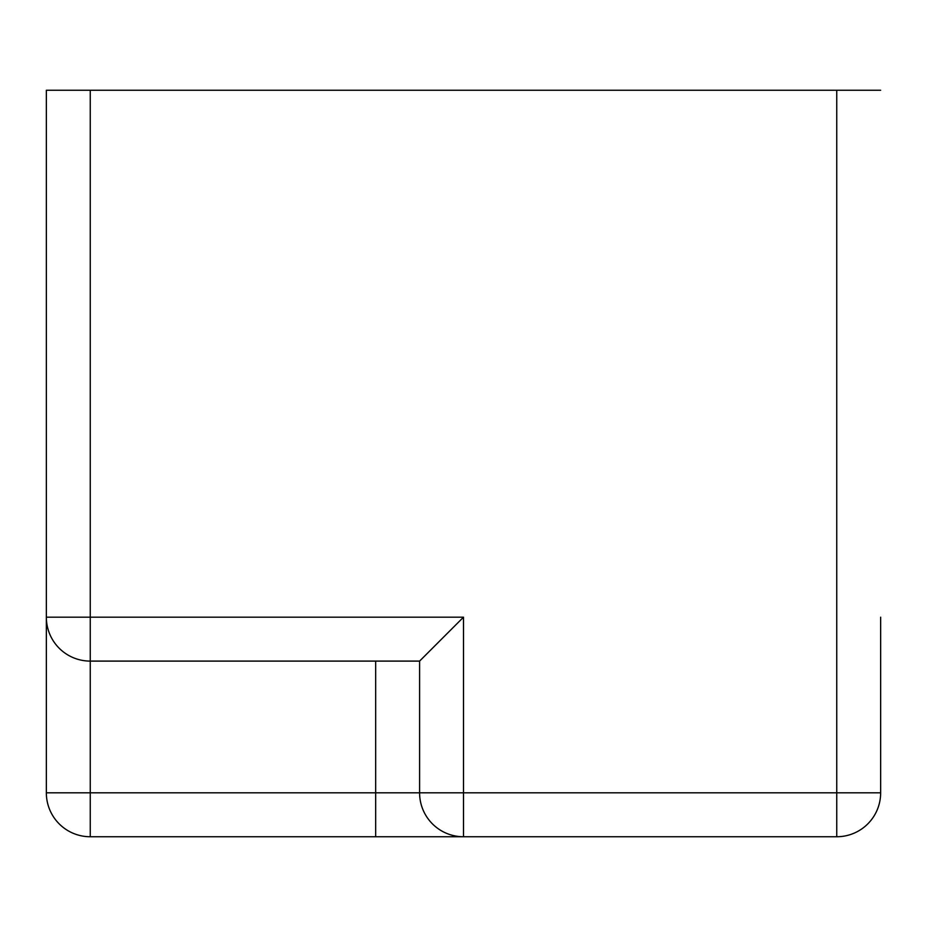 <?xml version="1.0" encoding="UTF-8"?>
<svg xmlns="http://www.w3.org/2000/svg" width="927" height="927" viewBox="0 0 927 927"><rect width="100%" height="100%" fill="white"/><g stroke="black" fill="none" stroke-linecap="round" stroke-linejoin="round"><path stroke-width="1.39" d="M463.5 617.185L463.5 792.828L836.745 792.828L836.745 90.255L90.255 90.255L90.255 617.185L463.5 617.185L419.595 661.102L90.255 661.102L90.255 792.828L375.678 792.828L375.678 661.102M880.65 617.185L880.65 792.828A43.905 43.905 0 0 1 836.745 836.745L463.5 836.745L463.5 792.828L375.678 792.828L375.678 836.745L90.255 836.745L90.255 792.828L46.35 792.828L46.35 90.255L90.255 90.255M375.678 836.745L463.5 836.745L375.678 836.745M836.745 90.255L880.65 90.255M463.5 836.745A43.905 43.905 0 0 1 419.595 792.828L419.595 661.102M46.35 792.828A43.905 43.905 0 0 0 90.255 836.745M88.447 661.055L90.255 661.102L90.255 617.185L46.35 617.185L46.385 619.004M46.35 617.185A43.905 43.905 0 0 0 90.255 661.102M880.65 792.828L836.745 792.828L836.745 836.745"/></g></svg>
